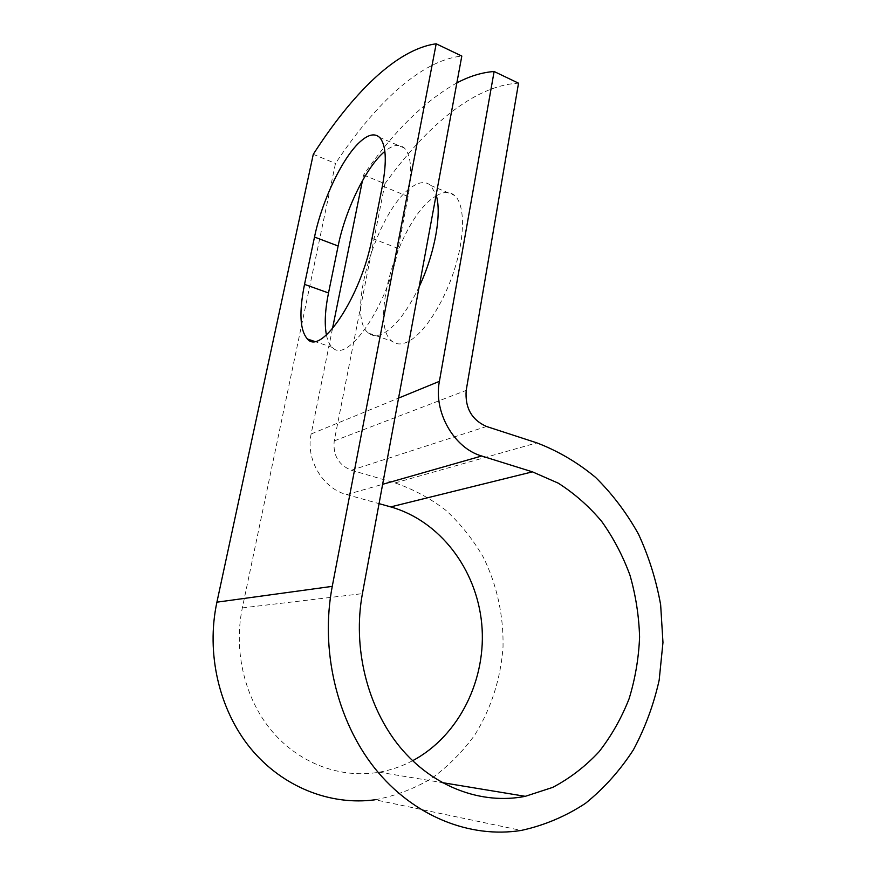 <?xml version="1.0" encoding="UTF-8"?>
<svg xmlns="http://www.w3.org/2000/svg" width="876" height="876" viewBox="0 0 876 876"><rect width="100%" height="100%" fill="white"/><g stroke="black" fill="none" stroke-linecap="round" stroke-linejoin="round"><path stroke-width="0.66" stroke-dasharray="4.38 3.29" d="M326.42 334.96C327.602 340.753 329.628 344.914 332.475 347.454C346.995 364.657 387.991 305.965 398.164 248.456L408.096 196.509C412.497 171.521 411.26 155.359 404.373 148.044C399.522 143.763 393.204 144.715 385.418 150.924L384.871 151.373M436.358 195.797C443.628 191.483 449.706 191.373 454.589 195.447C464.992 204.283 465.287 235.841 454.305 269.972C443.398 304.103 423.283 334.424 407.723 341.826C401.471 344.794 396.28 344.629 392.152 341.311C368.03 324.536 399.171 219.055 434.562 196.947L435.93 196.06M419.166 286.748C407.351 311.133 395.448 326.671 383.469 333.351C377.381 336.428 372.366 336.329 368.435 333.055C345.374 316.554 376.855 210.163 411.348 187.333C419.177 181.77 425.637 181.146 430.751 185.471L436.128 194.987M412.607 760.729C402.04 766.303 390.882 770.135 379.155 772.205C341.18 778.786 299.91 763.938 272.316 731.602C244.82 699.19 233.268 651.262 242.345 607.889L335.486 163.44C374.556 104.693 420.173 60.477 461.816 56.053M456.845 82.913C424.061 101.397 392.974 132.09 363.595 174.992L362.434 180.719M332.453 328.763L311.155 433.97C305.439 459.254 322.784 488.567 346.688 494.59L379.056 503.645M363.595 174.992L384.936 183.763C425.55 127.119 473.664 85.465 518.526 83.187M384.936 183.763L334.227 440.891C332.825 455.246 338.541 465.036 351.364 470.237L395.076 482.917C413.516 489.268 430.543 498.477 446.158 510.555C460.699 524.045 473.073 539.561 483.267 557.125C496.834 584.544 503.634 615.335 503.032 646.773C500.864 678.177 491.239 708.596 474.704 735.084C462.495 751.915 448.118 766.358 431.55 778.435C413.965 788.86 395.153 795.977 375.114 799.777L521.242 830.437M313.28 154.307L335.486 163.44M242.345 607.889L362.412 593.643M311.155 433.97L398.569 398.098M334.227 440.891L466.196 390.389M346.688 494.59L382.626 484.319M351.364 470.237L486.541 426.492M395.076 482.917L536.868 442.873M398.164 248.456L372.037 238.36M408.096 196.509L382.396 185.975M430.751 185.471L454.589 195.447M379.155 772.205L442.073 782.586M368.435 333.055L392.152 341.311M404.373 148.044L379.571 137.401M332.475 347.454L314.287 341.322"/><path stroke-width="1.31" d="M361.328 140.697C343.217 155.786 322.04 200.232 314.506 237.057L304.53 284.371C298.924 312.206 299.899 330.427 307.454 339.023C321.087 356.072 361.372 296.351 372.037 238.36L382.396 185.975C387.017 160.79 386.075 144.595 379.571 137.401C374.983 133.207 368.905 134.302 361.328 140.697M384.871 151.373C366.343 166.418 345.33 209.813 338.136 246.003L328.511 292.956C325.051 310.06 324.361 324.054 326.42 334.96M436.128 194.987C442.084 213.262 434.77 253.93 419.166 286.748M362.412 593.643L461.816 56.053L436.182 43.8L332.256 586.362C320.156 649.488 336.559 720.203 374.797 768.285C413.187 816.301 469.854 838.66 521.242 830.437C544.259 825.411 565.677 816.366 585.507 803.314C604.079 788.29 620.044 770.453 633.403 749.823C645.086 727.989 653.682 704.753 659.179 680.094L662.968 642.48L660.646 604.779C656.19 579.978 648.788 556.413 638.451 534.064C626.548 512.756 612.225 493.834 595.472 477.31C577.536 462.44 558.001 450.954 536.868 442.873L486.541 426.492C471.671 419.856 464.893 407.822 466.196 390.389L518.526 83.187L494.119 71.503L439.402 381.345C433.291 411.983 454.031 448.205 481.69 456.002L532.433 471.846L558.187 483.125C574.327 493.396 588.814 506.131 601.626 521.33C613.309 537.689 622.737 555.614 629.932 575.105C635.724 595.198 638.943 615.839 639.59 637.005C638.724 658.183 635.22 678.78 629.077 698.807C621.456 718.189 611.437 735.851 599.02 751.794C585.365 766.445 569.926 778.315 552.701 787.393L525.282 796.328C481.669 804.956 433.149 787.163 400.036 747.151C367.066 707.074 352.491 647.298 362.412 593.643M494.119 71.503C481.91 72.412 469.492 76.212 456.845 82.913M362.434 180.719L332.453 328.763M375.114 799.777C330.449 805.821 282.477 787.13 250.624 748.411C218.901 709.615 205.969 653.102 216.909 602.173L313.28 154.307C351.626 94.597 396.061 49.209 436.182 43.8M379.056 503.645L390.707 506.897C439.894 520.848 476.555 569.159 481.734 623.843C486.925 678.484 459.681 735.621 412.607 760.729M338.136 246.003L314.506 237.057M398.569 398.098L439.402 381.345M216.909 602.173L332.256 586.362M390.707 506.897L532.433 471.846M382.626 484.319L481.69 456.002M328.511 292.956L304.53 284.371M442.073 782.586L525.282 796.328M314.287 341.322L307.454 339.023"/></g></svg>
